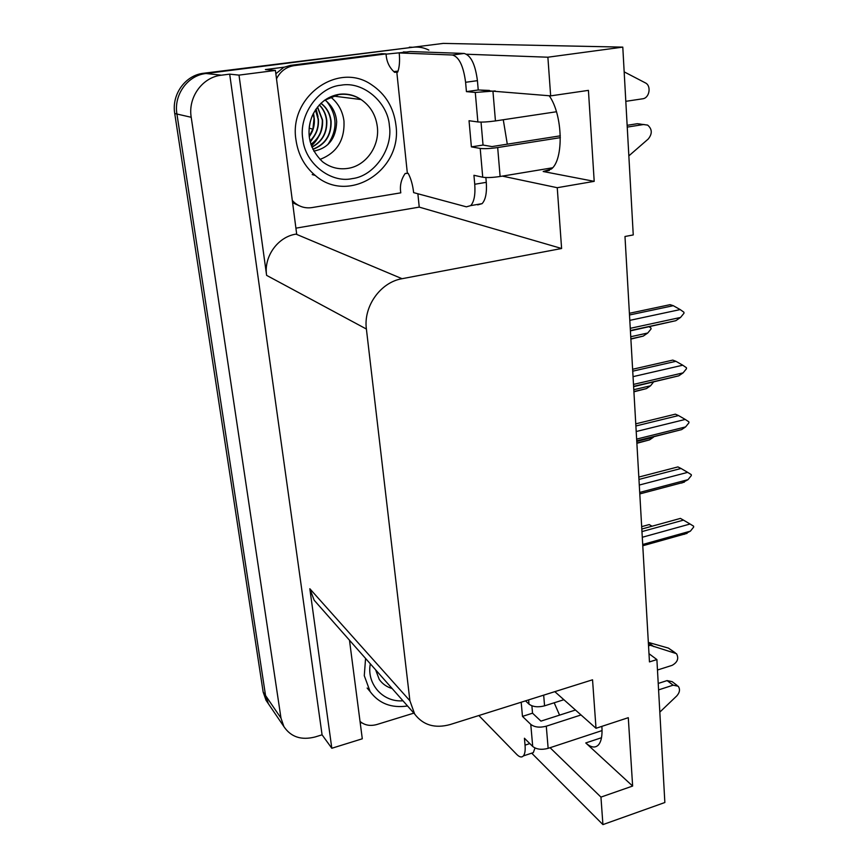 <?xml version="1.0" encoding="UTF-8"?>
<svg xmlns="http://www.w3.org/2000/svg" width="868" height="868" viewBox="0 0 868 868"><rect width="100%" height="100%" fill="white"/><g stroke="black" fill="none" stroke-linecap="round" stroke-linejoin="round"><path stroke-width="1.3" d="M554.185 702.787L559.578 715.134M507.292 144.164L503.277 119.751M549.216 95.74C562.909 114.826 563.929 159.614 551.343 169.032L543.173 171.506L594.2 181.347L557.245 187.705L561.607 248.498L402.058 278.704C380.477 282.241 363.247 306.523 366.394 329.037L409.902 700.769L414.687 714.071C423.128 725.203 434.933 728.697 450.112 724.563L592.54 679.796L596.012 728.285L554.815 691.655M283.912 726.614L280.982 718.107L191.21 117.288C187.792 97.422 202.363 77.165 221.416 75.191L229.684 74.138L322.071 734.827L315.149 736.954C301.315 740.491 290.91 737.04 283.912 726.614L268.407 703.785L270.263 706.53L268.407 703.785L265.543 695.507L176.931 114.023C173.589 94.894 187.607 75.397 206.02 73.509L443.222 43.4L622.79 47.122L547.882 57.212L466.659 54.239M361.674 722.697L360.253 723.131M417.877 193.77L419.244 207.116L295.912 228.165M386.076 54.141L403.414 52.405M402.058 278.704L295.999 234.121L296.672 234.013L275.416 70.438L265.391 69.57L284.151 67.172M409.902 700.769L309.822 588.732L331.815 748.259L362.292 738.787L349.478 640.204M309.822 588.732L314.173 600.222L318.372 604.974M295.999 234.121C277.771 236.823 263.612 256.678 266.617 275.373L239.004 75.115L229.684 74.138M275.416 70.438L239.004 75.115M406.322 52.037L403.37 51.928M550.073 747.717L600.949 797.106L602.924 824.6L664.855 802.509L656.892 659.571L648.982 653.691M602.924 824.6L531.693 753.164M331.815 748.259L322.071 734.827M656.892 659.571L649.459 661.904L624.982 236.497L633.249 234.935L622.79 47.122M561.607 248.498L419.244 207.116M547.882 57.212L550.659 95.871L481.078 90.218M502.333 176.117L557.245 187.705M601.871 726.364C602.511 735.315 601.361 741.511 598.421 744.95C595.155 748.238 590.934 747.576 585.759 742.943L632.631 786.05L628.291 717.684L596.012 728.285M632.631 786.05L600.949 797.106M594.2 181.347L588.428 90.37L550.659 95.871M267.876 703.004L266.02 700.27L268.407 703.785L265.543 695.507L176.931 114.023C173.589 94.894 187.607 75.397 206.02 73.509L412.734 47.273C418.365 46.601 423.736 47.534 428.846 50.084M266.02 700.27L263.156 692.035L174.739 113.524C171.408 94.503 185.351 75.125 203.665 73.248L414.698 47.024M641.68 526.637L649.21 524.565L652.009 526.214M641.81 529.024L680.349 518.424M642.287 537.27L690.06 524.012L683.485 520.127L641.962 531.585M680.414 518.402L683.485 520.127M690.06 524.012L693.608 526.182L693.651 527.093L690.396 531.151L642.7 544.486M684.158 534.362L690.396 531.151M466.431 91.628L478.235 89.968L477.422 80.659C475.306 64.384 470.879 55.313 464.163 53.458L410.141 51.548L399.215 52.948L452.423 54.999C459.053 56.865 463.447 65.968 465.595 82.286L466.431 91.628L475.284 92.453L477.877 121.943C482 122.301 487.859 121.965 495.444 120.923L556.442 111.755M625.806 101.328L642.624 98.8C649.503 98.16 651.629 85.715 645.325 82.861L624.168 71.86M477.877 121.943L469.046 120.728L471.389 146.876L483.031 145.054L491.972 146.583L560.327 135.82M481.035 122.106L483.031 145.054M485.863 177.539L486.286 182.334C486.991 192.761 485.581 199.868 482.076 203.654L477.704 204.881M471.389 146.876L480.199 148.428L482.727 177.213L473.939 175.293L474.742 184.266C475.48 194.714 474.134 201.832 470.695 205.618L466.387 206.834L413.635 192.62C412.767 185.025 410.965 178.591 408.199 173.329L405.215 173.459C401.114 179.318 399.638 185.785 400.799 192.837L311.992 207.582C305.384 208.548 299.482 206.834 294.306 202.461L292.321 200.475M275.84 73.747L283.782 67.346L290.422 65.371L381.768 53.707L386.065 53.892L294.122 65.642L290.422 65.371M276.501 78.825C280.331 71.284 286.212 66.89 294.122 65.642M292.603 202.678L299.514 205.879M407.331 173.123L396.806 72.066L394.636 72.359C389.32 67.65 386.455 61.498 386.065 53.892M393.768 71.588L398.043 71.122M396.806 72.066L397.685 72.131C399.454 67.379 399.964 60.977 399.215 52.948M478.235 89.968L489.476 90.446M482.727 177.213C486.829 177.842 492.623 177.604 500.109 176.486L552.591 167.784M627.141 125.317L637.318 123.712L647.658 125.1C652.259 129.137 652.443 133.791 648.201 139.054L628.844 155.882M643.958 124.46L627.249 127.097M560.359 137.654L497.679 147.549C490.149 148.623 484.322 148.916 480.199 148.428M640.4 124.059L637.318 123.712M495.227 90.956L475.284 92.453M636.873 443.049L649.492 439.892L636.884 443.288M653.984 436.506L653.344 437.288L636.776 441.421M649.492 439.892L653.344 437.288M633.9 391.544L646.41 388.614L633.922 391.804M653.81 381.649L650.577 385.772L633.803 389.699M646.41 388.614L650.577 385.772M630.873 338.813L643.242 336.1L630.884 339.084M649.177 326.791L650.978 328.039L651.033 328.994L647.745 333.008L630.754 336.719M643.242 336.1L647.745 333.008M638.826 477.075L677.832 466.941M639.282 485.049L687.684 472.366L681.033 468.47L638.957 479.429M677.93 466.919L681.033 468.47M687.684 472.366L691.275 474.644L691.319 475.577L688.02 479.668L639.705 492.438M681.716 483.064L688.02 479.668M635.767 423.834L675.315 414.177M636.201 431.526L685.243 419.439L678.505 415.555L635.886 425.982M675.38 414.166L678.505 415.555M685.243 419.439L688.888 421.848L688.932 422.803L685.59 426.926L636.645 439.099M636.743 440.803L681.619 429.617L636.754 441.085M681.619 429.617L685.59 426.926M632.62 369.258L672.765 360.101L675.922 361.305L632.739 371.178M633.043 376.647L682.747 365.2L675.922 361.305M682.747 365.2L686.436 367.728L686.49 368.716L683.094 372.871L633.499 384.405M633.607 386.358L678.776 375.822L633.629 386.661M678.776 375.822L683.094 372.871M629.409 313.283L670.096 304.668L673.286 305.688L629.506 314.986M629.81 320.357L680.186 309.583L673.286 305.688M680.186 309.583L683.93 312.241L683.973 313.25L680.545 317.449L630.266 328.321M630.396 330.534L675.846 320.683L630.418 330.86M675.846 320.683L680.545 317.449M341.124 85.183C363.128 81.017 387.963 102.381 389.406 125.817C393.096 148.873 374.195 175.998 352.495 178.58L351.996 178.667C330.643 183.387 304.874 163.184 302.834 139.13C298.483 115.52 318.306 87.223 340.614 85.248L341.124 85.183M312.838 149.231C325.164 144.381 331.153 135.126 330.827 121.444C329.97 113.806 326.65 107.773 320.856 103.335M312.903 149.361C325.37 144.587 331.435 135.289 331.12 121.487C330.241 113.751 326.856 107.675 320.965 103.238M311.872 147.028C322.136 141.462 327.019 132.685 326.52 120.685C325.858 114.478 323.439 109.238 319.25 104.985M311.938 147.191C322.332 141.658 327.279 132.837 326.802 120.739C326.14 114.435 323.656 109.14 319.359 104.854M317.558 106.948L322.56 119.99C323.146 130.417 319.283 138.598 310.961 144.522M317.428 107.111L322.278 119.947C322.874 130.254 319.077 138.381 310.896 144.316M315.42 109.921L318.122 119.209C318.73 127.77 316.006 135.017 309.974 140.931M310.028 141.18C316.212 135.256 319.001 127.943 318.393 119.263L315.561 109.704M313.153 113.903L314.021 118.493L312.936 128.876L309.214 136.341M309.258 136.71C313.142 131.296 314.824 125.242 314.292 118.536L313.315 113.578M309.984 122.855L309.29 126.826M309.127 128.345L310.353 121.346M395.938 125.122C402.611 170.291 348.556 204.826 315.247 175.444C304.516 166.439 298.093 154.58 295.966 139.867C288.653 96.739 337.945 61.292 371.406 84.641C385.533 94.026 393.703 107.523 395.938 125.122M319.977 159.408C336.795 152.963 344.791 140.204 343.978 121.108C342.654 111.071 338.162 103.021 330.524 96.934M314.661 135.582L310.267 142.124M313.5 113.231L314.053 116.768M314.183 118.525L312.86 129.202L309.192 128.138M322.321 119.947C322.527 130.341 318.892 138.988 311.438 145.9M316.093 108.923L318.003 116.605M326.704 101.372C337.413 115.325 337.771 129.755 327.768 144.674M324.947 99.994C332.053 105.495 335.97 112.753 336.665 121.759C336.057 138.435 328.44 148.222 313.815 151.13M407.548 705.977C391.468 708.342 378.99 703.547 370.137 691.59L364.278 675.705L365.569 658.432M402.969 700.791C382.332 702.505 366.383 683.225 370.343 663.836M528.623 699.89L528.992 704.122C532.822 706.932 538.019 707.507 544.572 705.836L563.875 699.716M657.477 670.009L672.114 665.355C677.561 662.295 679.026 658.4 676.487 653.669L648.472 644.707M528.992 704.122L525.52 700.867M531.889 705.803L532.529 713.181L540.938 721.124L575.473 710.024M521.191 702.223L522.471 716.382L532.529 713.181M522.471 716.382L530.771 724.389L532.713 746.458L524.424 738.245L525.042 745.145C525.476 750.408 524.923 753.999 523.382 755.909C521.722 757.677 519.509 757.189 516.742 754.422L478.843 715.536M360.036 721.416C364.679 725.333 370.354 726.342 377.048 724.465L413.852 713.127M534.992 747.988L533.31 752.632L530.326 753.619M532.713 746.458C536.511 749.42 541.665 750.05 548.142 748.346L602.056 730.574M658.226 683.431L667.091 680.588L673.145 685.178L678.212 686.241C680.284 689.225 679.807 692.447 676.769 695.919L659.821 712.118M673.145 685.178L658.584 689.886M581.028 714.961L546.287 726.19C539.755 727.883 534.59 727.275 530.771 724.389M677.073 685.384L672.136 681.651L667.091 680.588M675.239 652.769L668.436 648.103L648.331 642.385M648.515 645.51L649.633 645.553M653.843 646.638L648.353 642.624M543.173 171.506L549.336 170.486M221.416 75.191L203.665 73.248M191.21 117.288L174.739 113.524M280.982 718.107L263.156 692.035M366.394 329.037L266.617 275.373M585.759 742.943L601.502 737.724M409.338 47.176L412.734 47.273M477.422 80.659L465.595 82.286M474.742 184.266L486.286 182.334M464.163 53.458L452.423 54.999M500.109 176.486L497.679 147.549M495.444 120.923L492.948 91.281M339.16 94.536C347.037 93.592 354.339 95.263 361.088 99.56C370.386 105.972 375.811 115.043 377.33 126.793C379.793 146.139 366.068 165.679 348.068 168.359C338.791 169.792 330.296 167.6 322.592 161.795C315.041 154.515 310.603 146.193 309.268 136.829C308.509 129.56 309.54 122.475 312.371 115.585C318.404 103.27 327.475 96.153 339.594 94.232C347.439 93.386 354.6 95.165 361.088 99.56L332.921 96.012M324.274 100.449L338.639 94.612M392.152 688.541C386.737 686.957 382.43 683.919 379.24 679.416L375.649 669.846M525.042 745.145L529.816 743.583M548.142 748.346L546.287 726.19M544.572 705.836L543.672 695.159M668.436 648.103L674.544 652.508M414.687 714.071L314.173 600.222M642.776 545.766L687.076 533.364M294.306 202.461L292.494 201.81M482.076 203.654L470.695 205.618M639.792 493.925L684.385 482.12M312.209 174.577L315.247 175.444M367.142 688.042L370.137 691.59M533.31 752.632L523.382 755.909"/></g></svg>

